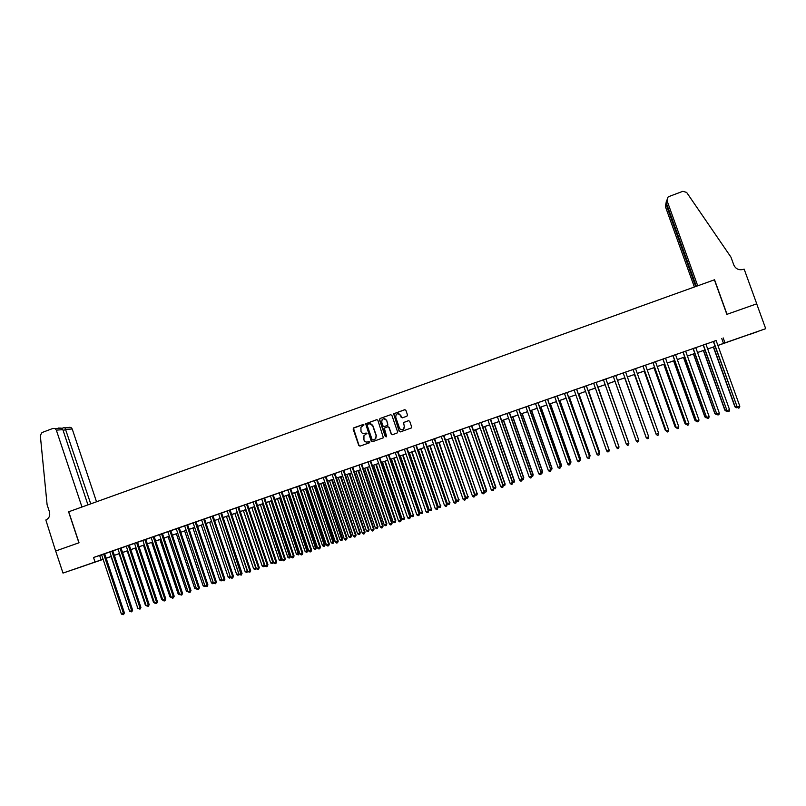 <?xml version="1.0" encoding="UTF-8"?>
<svg xmlns="http://www.w3.org/2000/svg" width="806" height="806" viewBox="0 0 806 806"><rect width="100%" height="100%" fill="white"/><g stroke="black" fill="none" stroke-linecap="round" stroke-linejoin="round"><path stroke-width="1.21" d="M364.01 424.913L363.163 424.49L353.713 427.855L353.139 429.084L358.801 445.517L360.01 446.121L369.48 442.786L369.883 441.92L367.808 441.93C366.015 442.363 364.725 441.728 363.949 440.016L363.939 435.703L366.942 433.416L364.876 433.427C363.083 433.86 361.793 433.225 361.007 431.512L360.917 427.321L364.01 424.913M363.395 424.46L353.451 428.208L359.023 445.466L360.01 446.121M366.095 432.993L364.876 433.427M749.016 334.692L757.63 331.609L749.016 334.692M84.58 565.752L74.595 569.167L84.58 565.752M406.919 416.208L407.504 414.969L405.892 410.325L404.672 409.72L393.61 413.79L399.172 431.301L400.391 431.895L411.382 427.946L411.654 426.898L409.7 421.276L408.471 420.682L403.544 422.515L404.28 426.314L403.625 429.074C401.872 430.233 400.481 429.88 399.454 428.026L395.675 417.125L396.179 414.526C397.942 413.186 399.383 413.478 400.501 415.412L401.126 417.236L402.355 417.83L406.919 416.208M55.634 551.012L78.907 542.801L68.591 511.82L81.97 507.014L56.339 430.132L55.08 428.57L53.025 428.399L41.993 432.55L40.31 435.442L47.101 504.747L49.438 511.79C50.335 515.659 49.136 518.389 45.841 519.991L55.634 551.012L79.028 542.76L68.712 511.77L714.388 279.823L726.871 314.36L756.693 303.842L765.7 328.687L717.904 345.472M55.674 550.992L62.999 573.086L103.097 559.233M716.131 340.555L93.526 557.5L95.007 561.953M723.183 337.916L724.967 342.852L765.7 328.687M377.883 420.279L376.674 419.684L365.672 423.775L371.244 441.134L372.453 441.738L383.384 437.779L377.883 420.279M380.039 418.485L390.638 414.717L391.857 415.312L397.59 431.855L397.005 433.094L392.451 434.696L391.232 434.091L388.915 427.392L387.696 426.787L384.301 428.117L386.517 436.056L386.366 436.761L385.268 436.499L379.455 419.725L380.039 418.485L390.638 414.717M105.092 553.551L100.186 555.263L101.616 554.79L121.394 614.091L124.426 612.963L104.659 553.702L106.09 553.228L105.092 553.551M112.84 550.881L109.807 551.939M121.051 548.02L118.019 549.067M129.282 545.148L126.26 546.196M137.534 542.267L134.531 543.315M146.339 539.164L141.362 540.907L142.823 540.423L162.842 600.158L165.834 599.039L145.815 539.355L147.276 538.871L146.339 539.164M154.127 536.474L149.674 538.005L151.135 537.521L171.215 597.347L174.197 596.228L154.127 536.453M162.469 533.572L159.477 534.61M167.839 531.668L188.03 591.695L190.145 590.989L190.992 590.586L170.822 530.63L172.293 530.147L167.85 531.698M176.242 528.736L196.483 588.854L198.598 588.148L199.435 587.745L179.214 527.708L180.685 527.215L176.252 528.766M187.637 524.797L183.194 526.318L184.675 525.824L204.956 586.012L207.082 585.297L207.898 584.904L187.627 524.766M193.118 522.852L213.459 583.151L215.595 582.436L216.391 582.043L196.07 521.825L197.551 521.331L193.128 522.882M204.543 518.903L200.11 520.414L201.601 519.92L221.993 580.28L224.128 579.564L224.914 579.182L204.533 518.873M213.036 515.931L208.613 517.452L210.104 516.958L230.546 577.408L233.468 576.31L213.036 515.911M221.559 512.959L217.136 514.48L218.638 513.986L239.14 574.517L237.911 575.262L236.662 574.426L238.778 573.711L220.119 518.59M230.113 509.976L227.201 510.994M235.775 507.982L256.389 568.724L259.28 567.636L238.687 506.964L240.198 506.47L235.785 508.002M247.301 503.992L244.399 504.999M255.935 500.979L253.044 501.987M261.708 498.934L282.483 559.948L284.669 559.223L285.334 558.87L264.58 497.937L266.111 497.433L261.718 498.964M273.284 494.924L270.413 495.932M281.999 491.892L277.607 493.393L279.138 492.889L300.013 554.065L302.21 553.319L302.855 552.987L281.989 491.862M290.744 488.839L287.893 489.836M296.668 486.743L317.665 548.13L320.486 547.062L299.51 485.756L301.051 485.242L296.679 486.764M305.484 483.671L326.531 545.148L329.342 544.08L308.305 482.683L309.857 482.169L305.494 483.691M314.32 480.588L335.427 542.156L338.228 541.098L317.141 479.6L318.692 479.086L314.33 480.608M326.007 476.537L321.634 478.039L323.196 477.515L344.353 539.154L347.144 538.096L325.997 476.517M332.092 474.391L353.31 536.151L356.081 535.093L334.883 473.414L336.455 472.9L332.102 474.412M343.809 470.331L341.029 471.298M352.756 467.208L349.985 468.175M361.733 464.085L358.972 465.042M370.74 460.941L366.398 462.422L367.989 461.898L389.419 524.011L391.696 523.245L392.159 522.973L370.73 460.911M379.777 457.788L377.027 458.745M388.845 454.624L386.104 455.581M397.932 451.461L395.212 452.408M407.06 448.277L404.35 449.224M403.554 422.515L404.28 426.314M417.407 444.64L411.896 446.554L413.508 446.02L435.24 508.606L437.92 507.589L416.208 445.053L417.407 444.64M425.407 441.879L421.085 443.35L422.707 442.816L444.499 505.503L446.816 504.717L425.397 441.849M434.615 438.666L431.935 439.602M443.864 435.442L439.562 436.912L441.194 436.368L463.097 499.246L465.435 498.461L443.854 435.411M453.143 432.207L450.483 433.134M459.793 429.86L481.827 492.95L484.456 491.942L462.443 428.933L464.085 428.389L459.803 429.88M471.792 425.699L469.152 426.626M481.162 422.435L478.532 423.351M490.562 419.15L487.952 420.067M500.002 415.866L495.73 417.327L497.393 416.773L519.658 480.235L522.046 479.439L499.992 415.836M509.463 412.561L506.873 413.468M516.374 410.123L538.771 473.817L541.169 473.011L518.953 409.226L520.626 408.672L516.384 410.153M525.915 406.798L548.372 470.583L550.78 469.777L528.484 405.902L530.167 405.347L525.925 406.829M538.055 402.597L535.496 403.484M547.647 399.252L543.415 400.693L545.108 400.139L567.686 464.095L570.104 463.279L547.637 399.222M557.278 395.887L553.047 397.338L554.75 396.774L577.388 460.841L579.897 459.863L557.268 395.867M566.93 392.522L562.709 393.963L564.422 393.399L587.121 457.566L589.619 456.599L566.93 392.492M576.633 389.137L572.411 390.578L574.124 390.013L596.893 454.282L599.372 453.325L576.622 389.117M586.355 385.752L583.856 386.618M596.118 382.346L591.906 383.787L593.629 383.213L616.53 447.683L618.988 446.856L596.108 382.316M607.603 378.306L601.709 380.361L603.442 379.797L626.393 444.358L628.841 443.411L605.9 378.901L607.603 378.306M617.456 374.871L611.542 376.936L613.275 376.362L636.297 441.033L638.785 440.197L615.734 375.475L617.446 374.881M625.627 372.06L623.129 372.926M633.002 369.45L656.124 434.243L658.714 433.507L635.531 368.574L637.224 368.01L633.012 369.48M645.485 365.128L642.926 366.025M652.87 362.519L676.123 427.523L678.773 426.757L655.459 361.622L657.212 361.007L652.88 362.549M665.494 358.156L662.875 359.063M698.983 419.966L698.621 421.478L697.613 421.82L696.444 420.823L698.983 419.966L675.539 354.62L677.302 354.005L671.136 356.181L672.889 355.567L696.444 420.823L673.02 355.496M685.634 351.124L682.954 352.061M695.759 347.598L693.049 348.545M705.915 344.051L703.175 345.008M93.526 557.5L101.637 554.84M104.679 553.782L109.828 551.989M112.86 550.931L118.039 549.118M121.071 548.07L126.28 546.246M129.303 545.199L134.542 543.365M137.554 542.317L142.833 540.473M145.836 539.426L151.155 537.572M154.148 536.534L159.497 534.66M162.48 533.622L167.87 531.748M170.842 530.711L176.272 528.817M179.234 527.779L184.695 525.885M187.647 524.847L193.138 522.933M196.09 521.905L201.621 519.981M204.563 518.953L210.124 517.009M213.056 515.991L218.658 514.037M221.579 513.019L227.221 511.054M230.133 510.037L235.805 508.052M238.707 507.045L244.419 505.05M247.311 504.042L253.064 502.037M255.945 501.03L261.728 499.015M264.61 498.007L270.433 495.982M273.294 494.985L279.158 492.94M282.019 491.942L287.913 489.887M290.765 488.889L296.699 486.824M299.53 485.837L305.504 483.751M308.335 482.764L314.35 480.668M317.171 479.681L323.216 477.575M326.027 476.598L332.112 474.472M334.913 473.495L341.049 471.359M343.83 470.382L350.005 468.236M352.776 467.268L358.982 465.102M361.753 464.135L367.999 461.959M370.76 460.992L377.047 458.805M379.797 457.848L386.124 455.632M388.865 454.685L395.232 452.458M397.952 451.511L404.37 449.274M407.08 448.327L413.528 446.081M416.239 445.134L422.727 442.877M425.417 441.93L431.956 439.653M434.635 438.716L441.214 436.429M443.884 435.492L450.504 433.185M453.163 432.258L459.823 429.941M462.473 429.014L469.173 426.676M471.812 425.759L478.552 423.402M481.182 422.485L487.973 420.117M490.582 419.211L497.413 416.823M500.022 415.916L506.893 413.518M509.483 412.622L516.404 410.204M518.983 409.307L525.945 406.879M528.514 405.982L535.516 403.544M538.076 402.647L545.128 400.189M547.667 399.302L554.76 396.824M557.299 395.948L564.432 393.459M566.95 392.582L574.144 390.074M576.653 389.197L583.876 386.679M586.375 385.802L593.649 383.273M596.138 382.407L603.462 379.848M605.931 378.991L613.295 376.422M615.764 375.556L623.149 372.987M625.647 372.11L633.032 369.541M635.561 368.654L642.946 366.075M645.505 365.189L652.9 362.609M655.49 361.703L662.895 359.123M665.514 358.207L672.919 355.627M675.569 354.7L682.974 352.121M685.654 351.184L693.069 348.605M695.78 347.658L703.195 345.069M705.935 344.112L713.36 341.522M716.111 340.505L713.34 341.472M103.148 559.364L62.999 573.086M109.807 556.956L106.191 558.306M106.17 558.256L109.828 557.047M715.124 346.439L707.708 349.018M697.522 352.514L704.948 349.935L697.543 352.554M694.822 353.502L687.417 356.081M684.727 357.008L677.322 359.587M674.662 360.514L667.257 363.083M664.638 364L657.233 366.569M654.643 367.476L647.248 370.045M644.689 370.941L637.294 373.51M634.765 374.387L627.37 376.956M624.872 377.833L617.487 380.402M615.018 381.258L607.643 383.817M605.175 384.684L597.851 387.223M595.362 388.089L588.088 390.628M585.589 391.494L578.355 394.003L585.569 391.444M575.847 394.88L568.653 397.378L575.827 394.829M566.134 398.255L558.991 400.743M556.462 401.62L549.36 404.088M546.811 404.975L539.758 407.433M537.199 408.32L530.197 410.758M527.628 411.644L520.656 414.072M518.077 414.969L511.155 417.377M508.566 418.274L501.685 420.672M499.085 421.578L492.244 423.956M489.635 424.863L482.834 427.22M480.215 428.137L473.465 430.485M470.825 431.401L464.115 433.739M461.465 434.656L454.806 436.973L461.455 434.615M452.146 437.9L445.527 440.197L452.126 437.849M442.847 441.134L436.268 443.421M433.588 444.348L427.049 446.625M424.359 447.562L417.861 449.819L424.339 447.521M415.161 450.766L408.702 453.002M399.554 456.136L405.972 453.909L399.575 456.176M396.844 457.133L390.477 459.349M381.389 462.453L387.726 460.256L381.409 462.503M378.659 463.45L372.362 465.646M369.611 466.603L363.355 468.78M360.584 469.737L354.378 471.903M351.597 472.87L345.421 475.016M342.631 475.983L336.505 478.119M327.599 481.162L333.684 479.046L327.609 481.212M324.798 482.19L318.743 484.285M315.922 485.272L309.907 487.358M307.086 488.345L301.101 490.421L307.066 488.305M298.27 491.408L292.326 493.474M289.475 494.471L283.581 496.516L289.465 494.421M280.72 497.514L274.856 499.549M266.151 502.531L271.975 500.506L266.161 502.581M263.29 503.579L257.497 505.594M248.842 508.546L254.595 506.551L248.863 508.596M245.961 509.604L240.248 511.588M237.347 512.596L231.675 514.571M228.753 515.588L223.121 517.543M220.189 518.56L214.587 520.515M211.656 521.532L206.084 523.467L211.646 521.492M203.142 524.494L197.611 526.419M194.669 527.446L189.168 529.351M186.206 530.378L180.746 532.282L186.196 530.338M177.783 533.31L172.353 535.204M169.381 536.232L163.991 538.106M161.009 539.143L155.649 541.007M152.656 542.055L147.337 543.899M144.334 544.947L139.055 546.78M136.043 547.828L130.794 549.652M127.771 550.71L122.552 552.523M119.53 553.571L114.341 555.374M111.309 556.432L106.16 558.215M717.894 345.431L724.967 342.852M106.15 558.175L111.299 556.392M114.331 555.334L119.51 553.531M122.542 552.473L127.751 550.659M130.774 549.611L136.023 547.788M139.035 546.74L144.324 544.906M147.327 543.859L152.646 542.005M155.639 540.967L160.988 539.103M163.981 538.065L169.361 536.192M172.343 535.154L177.763 533.27M189.158 529.31L194.649 527.396M197.601 526.368L203.132 524.454M214.577 520.475L220.179 518.52M223.101 517.502L228.743 515.548M231.654 514.53L237.327 512.556M240.238 511.548L245.951 509.553M257.487 505.543L263.27 503.538M274.846 499.508L280.7 497.473M292.316 493.433L298.25 491.368M309.897 487.318L315.912 485.222M318.733 484.245L324.788 482.139M336.485 478.069L342.621 475.943M345.411 474.966L351.577 472.82M354.358 471.853L360.574 469.697M363.345 468.729L369.591 466.563M372.352 465.596L378.639 463.41M390.457 459.299L396.834 457.083M408.682 452.962L415.14 450.715M427.039 446.584L433.578 444.308M436.258 443.371L442.837 441.084M464.105 433.688L470.805 431.361M473.444 430.444L480.195 428.097M482.824 427.18L489.615 424.812M492.234 423.906L499.065 421.528M501.664 420.621L508.546 418.233M511.135 417.327L518.057 414.929M520.646 414.022L527.608 411.604M530.177 410.707L537.189 408.269M539.738 407.383L546.8 404.934M549.339 404.048L556.442 401.579M558.971 400.693L566.114 398.214M588.068 390.578L595.352 388.049M597.83 387.182L605.155 384.633M607.623 383.777L614.998 381.208M617.467 380.351L624.852 377.782M627.36 376.916L634.745 374.347M637.274 373.46L644.669 370.891M647.228 370.004L654.633 367.425M657.222 366.529L664.618 363.949M667.247 363.043L674.652 360.463M677.302 359.547L684.717 356.967M687.397 356.03L694.812 353.451M707.688 348.978L715.113 346.399M99.652 555.535L101.123 559.928M721.763 338.591L723.526 343.467M364.503 433.537L365.078 433.396M369.037 441.497L368.02 441.89M376.966 419.634L365.884 423.755L371.445 441.094L372.432 441.738M367.546 424.369L367.143 425.236L372.14 439.683L372.987 440.106L375.525 438.817L376.14 435.714L372.715 425.82C371.929 424.107 370.639 423.472 368.846 423.906L367.546 424.369M369.531 423.755L372.916 425.79L376.342 435.673L375.727 438.776L373.188 440.066M387.958 426.737L389.107 427.351L391.424 434.051L392.421 434.706M380.231 418.465L379.656 419.694L386.124 436.923M386.507 420.44C385.349 418.465 383.888 418.203 382.145 419.624L381.701 422.143L383.031 425.971L384.24 426.565L387.253 425.508L387.837 424.268L386.699 420.41L383.878 418.697M386.699 420.41L387.827 425.215L384.432 426.535M397.892 413.68L400.683 415.392L402.254 417.861M402.436 429.709L403.806 429.044L404.461 426.283M408.733 420.621L403.725 422.495M404.985 409.67L393.802 413.77L399.353 431.26L400.35 431.915M111.037 556.523L129.363 610.505M103.652 554.054L123.449 613.406L123.509 614.635L121.394 614.091M124.426 612.963L123.509 614.635M96.519 501.785L72.208 428.973L65.901 429.437L63.13 430.475M90.735 503.861L65.014 427.875L70.978 427.462L72.208 428.973M87.945 504.868L62.858 429.658L56.339 430.132M68.973 427.301L70.978 427.462M58.284 428.036L61.266 428.137L62.858 429.658M63.926 427.654L65.014 427.875M667.005 200.603L667.912 197.188L668.99 196.533L682.863 191.304L686.641 192.422L730.951 257.124L733.823 265.033C735.777 269.063 739.031 270.504 743.585 269.335L744.16 269.133L756.743 303.832L727.022 314.3L714.549 279.773L697.724 285.818L667.005 200.603L666.33 203.062L696.344 286.311M695.709 286.543L666.028 204.21L665.383 206.578L665.877 203.676M694.379 287.017L665.383 206.578M666.169 201.913L666.028 204.21L666.663 203.968M666.844 199.959L666.33 203.062M119.107 553.722L137.625 607.734M137.796 608.248L137.201 607.865M127.207 550.901L145.352 605.135L145.916 604.943M146.148 605.638L145.352 605.135M135.337 548.07L153.523 602.384L154.228 602.142M154.833 603.18L153.523 602.384M143.488 545.239L161.724 599.624L162.57 599.342M163.175 600.379L161.724 599.624M111.853 551.193L131.69 610.636L129.635 611.321L109.797 551.909M112.84 550.851L132.647 610.192L131.69 610.636L131.751 611.865L129.635 611.321M132.647 610.192L131.751 611.865M120.074 548.332L139.962 607.855L137.897 608.55L118.008 549.047M121.041 547.989L140.909 607.422L139.962 607.855L140.012 609.094L137.897 608.55M140.909 607.422L140.012 609.094M128.315 545.45L148.264 605.064L146.188 605.759L126.25 546.176M129.272 545.118L149.191 604.641L148.264 605.064L148.304 606.303L146.188 605.759M149.191 604.641L148.304 606.303M136.587 542.569L156.586 602.263L154.5 602.969L134.521 543.294M137.534 542.237L157.492 601.84L156.586 602.263L156.626 603.513L154.5 602.969M157.492 601.84L156.626 603.513M151.669 542.398L169.945 596.863L170.943 596.531M171.547 597.558L169.945 596.863M144.889 539.677L164.938 599.463L164.968 600.712L164.132 600.994L162.842 600.158M165.834 599.039L164.968 600.712M159.87 539.546L178.197 594.082L179.335 593.7M179.94 594.737L178.197 594.082M153.211 536.776L173.31 596.642L173.34 597.901L172.504 598.183L171.215 597.347M174.197 596.228L173.34 597.901M168.101 536.685L186.468 591.302L187.758 590.869M188.362 591.906L186.468 591.302M161.563 533.854L181.713 593.821L179.607 594.526L159.477 534.59M162.459 533.542L182.579 593.418L181.713 593.821L181.733 595.08L179.607 594.526M182.579 593.418L181.733 595.08M176.353 533.814L194.77 588.511L196.201 588.027M196.815 589.075L194.77 588.511M169.945 530.932L190.145 590.989L190.156 592.249L189.319 592.531L188.03 591.695M190.992 590.586L190.156 592.249M184.634 530.932L203.092 585.71L204.684 585.176M205.278 586.214L204.351 586.536L203.092 585.71M178.348 528.011L198.598 588.148L198.608 589.408L196.483 588.854M199.435 587.745L198.608 589.408M192.936 528.041L211.444 582.899L213.187 582.325M213.761 583.343L212.703 583.735L211.444 582.899M186.78 525.069L207.082 585.297L207.092 586.567L204.956 586.012M207.898 584.904L207.092 586.567M201.268 525.139L219.826 580.088L221.71 579.454M222.244 580.451L221.086 580.914L219.826 580.088M221.922 580.078L221.922 580.632M195.233 522.117L215.595 582.436L215.595 583.705L213.459 583.151M216.391 582.043L215.595 583.705M209.631 522.238L228.229 577.257L230.274 576.572M230.687 577.499L229.488 578.093L228.229 577.257M230.335 576.774L230.325 577.811M203.716 519.155L224.128 579.564L224.118 580.844L221.993 580.28M224.914 579.182L224.118 580.844M218.013 519.326L236.662 574.426M238.757 574.98L238.848 573.681M212.23 516.193L232.692 576.683L232.682 577.962L231.826 578.255L230.546 577.408M233.468 576.31L232.682 577.962M226.426 516.394L245.125 571.575L247.241 570.87L228.531 515.669M247.684 571.434L246.374 572.421L245.125 571.575M247.22 572.129L247.452 570.759M242.042 573.429L241.266 575.081L239.14 574.517L242.042 573.429L221.559 512.938M220.773 513.21L241.266 575.081M234.858 513.462L253.608 568.724L255.734 568.008L236.974 512.727M256.248 568.311L254.857 569.57L253.608 568.724M255.704 569.278L256.086 567.837M229.337 510.228L249.91 570.9L247.754 571.625L227.191 510.974M230.103 509.956L250.646 570.537L249.91 570.9L249.88 572.189L247.754 571.625M250.646 570.537L249.88 572.189M243.331 510.52L262.121 565.862L264.257 565.147L245.447 509.785M264.842 565.167L264.499 566.275L263.371 566.709L262.121 565.862M264.217 566.417L264.751 564.895M237.931 507.226L258.555 567.998L258.525 569.288L257.658 569.58L256.389 568.724M259.28 567.636L258.525 569.288M251.815 507.568L270.665 562.991L272.801 562.276L253.94 506.823M273.456 562.014L272.76 563.555L270.665 562.991M272.76 563.555L273.435 561.953M246.555 504.224L267.229 565.077L265.063 565.812L244.389 504.969M247.291 503.962L267.935 564.724L267.189 566.376L266.323 566.668L265.063 565.812M267.935 564.724L267.189 566.376M260.338 504.606L279.229 560.11L281.375 559.394L282.04 559.052L263.169 503.619M282.04 559.052L281.324 560.674L262.474 503.861M281.324 560.674L279.229 560.11M255.2 501.201L275.934 562.155L273.758 562.89L253.034 501.957M255.925 500.949L276.619 561.802L275.894 563.454L275.017 563.747L273.758 562.89M276.619 561.802L275.894 563.454M268.882 501.634L287.823 557.218L289.969 556.503L290.623 556.16L271.703 500.647M290.623 556.16L289.918 557.782L271.018 500.889M289.918 557.782L289.062 558.074L287.823 557.218M263.874 498.179L284.669 559.223L284.619 560.523L283.742 560.815L282.483 559.948M285.334 558.87L284.619 560.523M277.455 498.652L296.437 554.327L298.603 553.601L299.238 553.269L280.266 497.675M299.238 553.269L298.542 554.891L279.601 497.906M298.542 554.891L296.437 554.327M272.579 495.146L293.424 556.271L291.228 557.006L270.403 495.902M273.274 494.904L294.079 555.938L293.374 557.581L292.497 557.873L291.228 557.006M294.079 555.938L293.374 557.581M286.049 495.66L305.091 551.415L307.257 550.689L307.872 550.367L288.86 494.683M307.872 550.367L307.197 551.979L288.205 494.914M307.197 551.979L306.33 552.271L305.091 551.415M281.314 492.093L302.21 553.319L302.149 554.629L301.273 554.931L300.013 554.065M302.855 552.987L302.149 554.629M294.674 492.657L313.766 548.493L315.942 547.768L316.536 547.445L297.474 491.69M316.536 547.445L315.871 549.067L296.84 491.912M315.871 549.067L315.005 549.36L313.766 548.493M290.079 489.041L311.035 550.357L308.819 551.103L287.883 489.806M290.734 488.809L311.65 550.024L310.965 551.677L310.078 551.969L308.819 551.103M311.65 550.024L310.965 551.677M303.328 489.655L322.471 545.571L324.647 544.836L325.231 544.524L306.119 488.678M325.231 544.524L324.576 546.136L305.504 488.899M324.576 546.136L323.7 546.428L322.471 545.571M298.865 485.978L319.881 547.385L319.801 548.705L318.914 549.007L317.665 548.13M320.486 547.062L319.801 548.705M312.013 486.633L331.206 542.629L333.392 541.894L333.956 541.592L314.793 485.665M333.956 541.592L333.311 543.204L314.189 485.877M333.311 543.204L332.435 543.496L331.206 542.629M307.69 482.905L328.747 544.403L328.667 545.722L327.78 546.025L326.531 545.148M329.342 544.08L328.667 545.722M320.728 483.6L339.961 539.688L342.157 538.952L342.711 538.65L323.488 482.643M342.711 538.65L342.066 540.262L322.904 482.844M342.066 540.262L341.19 540.554L339.961 539.688M316.536 479.812L337.654 541.41L337.573 542.74L336.676 543.043L335.427 542.156M338.228 541.098L337.573 542.74M329.463 480.567L348.746 536.736L350.953 535.99L351.487 535.698L332.223 479.6M351.487 535.698L350.862 537.31L350.953 535.99L331.649 479.802M350.862 537.31L349.975 537.602L348.746 536.736M325.412 476.719L346.59 538.408L346.499 539.738L345.603 540.04L344.353 539.154M347.144 538.096L346.499 539.738M338.228 477.515L357.562 533.774L359.778 533.028L360.292 532.736L340.978 476.558M360.292 532.736L359.678 534.348L359.778 533.028L340.424 476.749M359.678 534.348L358.791 534.64L357.562 533.774M334.319 473.616L355.547 535.396L355.456 536.736L354.549 537.038L353.31 536.151M356.081 535.093L355.456 536.736M347.023 474.452L366.408 530.791L368.624 530.046L369.128 529.764L349.764 473.505M369.128 529.764L368.523 531.376L368.624 530.046L349.23 473.686M368.523 531.376L367.637 531.668L366.408 530.791M343.255 470.492L364.544 532.373L362.287 533.129L341.019 471.278M343.809 470.301L365.058 532.081L364.433 533.713L363.536 534.015L362.287 533.129M365.058 532.081L364.433 533.713M355.849 471.389L375.284 527.809L377.51 527.064L377.994 526.781L358.569 470.442M377.994 526.781L377.399 528.393L377.51 527.064L358.055 470.623M377.399 528.393L376.503 528.686L375.284 527.809M352.222 467.369L373.561 529.341L371.304 530.096L349.975 468.155M352.756 467.188L374.065 529.048L373.45 530.691L372.543 530.993L371.304 530.096M374.065 529.048L373.45 530.691M364.695 468.306L384.19 524.817L386.417 524.071L386.88 523.789L367.415 467.369M386.88 523.789L386.296 525.401L386.417 524.071L366.911 467.54M386.296 525.401L385.409 525.693L384.19 524.817M361.209 464.236L382.608 526.298L380.351 527.064L358.962 465.022M361.723 464.055L383.092 526.016L382.497 527.648L381.591 527.95L380.351 527.064M383.092 526.016L382.497 527.648M373.571 465.223L393.116 521.814L395.353 521.059L395.806 520.797L376.281 464.276M395.806 520.797L395.232 522.399L395.353 521.059L375.798 464.447M395.232 522.399L394.336 522.701L393.116 521.814M370.236 461.092L391.696 523.245L391.565 524.605L390.658 524.908L389.419 524.011M392.159 522.973L391.565 524.605M382.487 462.12L402.073 518.802L404.32 518.046L385.177 461.183M404.753 517.784L404.189 519.386L404.32 518.046L384.714 461.344M404.189 519.386L403.292 519.689L402.073 518.802M379.283 457.929L400.804 520.182L398.527 520.948L377.017 458.725M379.767 457.768L401.247 519.91L400.673 521.542L399.766 521.855L398.527 520.948M401.247 519.91L400.673 521.542M391.424 459.017L411.07 515.78L413.317 515.024L394.104 458.08M413.73 514.762L413.186 516.364L413.317 515.024L393.66 458.241M413.186 516.364L412.279 516.666L411.07 515.78M388.371 454.765L409.942 517.109L407.655 517.885L386.094 455.561M388.835 454.604L410.375 516.848L409.811 518.48L408.894 518.782L407.655 517.885M410.375 516.848L409.811 518.48M400.391 455.894L420.087 512.747L422.344 511.981L403.06 454.967M422.737 511.729L422.203 513.331L422.344 511.981L402.637 455.118M422.203 513.331L421.296 513.634L420.087 512.747M397.479 451.582L419.12 514.027L416.823 514.802L395.202 452.378M397.932 451.431L419.523 513.775L418.969 515.397L418.052 515.709L416.823 514.802M419.523 513.775L418.969 515.397M409.388 452.771L429.135 509.704L431.401 508.939L412.047 451.844M431.774 508.697L431.25 510.289L431.401 508.939L411.634 451.985M431.25 510.289L430.344 510.601L429.135 509.704M406.627 448.398L428.318 510.933L426.011 511.709L404.34 449.194M407.05 448.247L428.711 510.682L428.167 512.314L427.251 512.616L426.011 511.709M428.711 510.682L428.167 512.314M418.405 449.627L438.212 506.652L440.489 505.886L421.064 448.71M440.842 505.644L440.328 507.246L440.489 505.886L420.672 448.841M440.328 507.246L439.421 507.548L438.212 506.652M415.795 445.194L437.547 507.83L437.396 509.211L436.469 509.523L435.24 508.606M437.92 507.589L437.396 509.211M427.462 446.484L447.32 503.589L449.597 502.823L430.112 445.557M449.939 502.591L449.436 504.183L449.597 502.823L429.729 445.688M449.436 504.183L448.529 504.485L447.32 503.589M425.004 441.99L446.816 504.717L446.645 506.108L445.718 506.41L444.499 505.503M447.169 504.475L446.645 506.108M436.55 443.32L456.458 500.516L458.745 499.74L439.179 442.403M459.067 499.519L458.574 501.11L458.745 499.74L438.827 442.534M458.574 501.11L457.657 501.413L456.458 500.516M434.243 438.766L456.105 501.594L453.778 502.38L431.925 439.572M434.605 438.635L456.438 501.362L455.934 502.984L455.007 503.297L453.778 502.38M456.438 501.362L455.934 502.984M445.668 440.157L465.626 497.433L467.923 496.657L448.287 439.24M468.226 496.436L467.742 498.027L467.923 496.657L447.945 439.361M467.742 498.027L466.825 498.34L465.626 497.433M443.502 435.532L465.435 498.461L465.253 499.851L464.316 500.163L463.097 499.246M465.747 498.239L465.253 499.851M454.806 436.973L474.825 494.34L477.122 493.564L457.415 436.066M477.414 493.353L476.94 494.934L477.122 493.564L457.093 436.177M476.94 494.934L476.024 495.247L474.825 494.34M452.801 432.298L474.784 495.317L472.447 496.103L450.473 433.104M453.133 432.177L475.087 495.096L474.603 496.718L473.666 497.03L472.447 496.103M475.087 495.096L474.603 496.718M484.184 491.186L486.633 490.25L466.583 432.872M486.633 490.25L486.169 491.841L486.361 490.461L466.281 432.983M486.169 491.841L485.242 492.144L484.265 491.398M462.13 429.044L484.174 492.164L483.983 493.564L483.046 493.877L481.827 492.95M484.456 491.942L483.983 493.564M493.584 488.033L495.881 487.136L475.772 429.679M495.881 487.136L495.428 488.728L495.63 487.338L475.49 429.779M495.428 488.728L493.735 488.446M471.49 425.78L493.594 489L491.237 489.786L469.142 426.596M471.782 425.679L493.856 488.789L493.393 490.401L492.456 490.723L491.237 489.786M493.856 488.789L493.393 490.401M503.015 484.859L505.15 484.023L485 426.475M505.15 484.023L504.717 485.605L504.929 484.215L484.738 426.565M504.717 485.605L503.246 485.494M480.88 422.505L503.045 485.817L500.677 486.612L478.522 423.321M481.152 422.404L503.287 485.615L502.843 487.227L501.896 487.549L500.677 486.612M503.287 485.615L502.843 487.227M512.485 481.676L514.46 480.89L494.249 423.251M514.46 480.89L514.037 482.472L514.248 481.081L494.007 423.341M514.037 482.472L512.737 482.492M490.3 419.221L512.525 482.633L510.158 483.429L487.942 420.037M490.552 419.13L512.747 482.441L512.314 484.043L511.367 484.366L510.158 483.429M512.747 482.441L512.314 484.043M521.976 478.482L523.799 477.746L503.538 420.027M523.799 477.746L523.396 479.328L523.608 477.928L503.307 420.107M523.396 479.328L522.197 479.439M499.75 415.916L522.046 479.439L521.825 480.86L520.867 481.172L519.658 480.235M522.248 479.248L521.825 480.86M531.497 475.278L533.169 474.593L512.858 416.783M533.169 474.593L532.776 476.175L532.998 474.774L512.646 416.853M532.776 476.175L531.698 476.386M509.241 412.612L531.587 476.225L529.199 477.031L506.863 413.438M509.452 412.541L531.769 476.044L531.366 477.656L530.408 477.968L529.199 477.031M531.769 476.044L531.366 477.656M541.058 472.064L542.579 471.439L522.197 413.538M542.579 471.439L542.186 473.011L542.418 471.611L522.006 413.599M542.186 473.011L541.229 473.313M518.752 409.297L541.169 473.011L540.937 474.432L539.98 474.754L538.771 473.817M541.33 472.83L540.937 474.432M550.649 468.84L552.009 468.266L531.577 410.274M552.009 468.266L551.636 469.838L551.878 468.427L531.406 410.335M551.636 469.838L550.81 470.11M528.303 405.962L550.78 469.777L550.538 471.208L549.581 471.53L548.372 470.583M550.921 469.606L550.538 471.208M560.271 465.606L561.47 465.082L540.987 407M561.47 465.082L561.107 466.654L561.359 465.243L540.836 407.05M561.107 466.654L560.442 466.875M537.884 402.617L560.432 466.533L558.014 467.349L535.486 403.453M538.045 402.567L560.543 466.372L560.18 467.974L559.213 468.296L558.014 467.349M560.543 466.372L560.18 467.974M569.933 462.352L570.97 461.888L550.427 403.715M570.97 461.888L570.618 463.46L570.87 462.04L550.297 403.766M570.618 463.46L570.094 463.631M547.506 399.272L570.104 463.279L569.852 464.73L568.875 465.052L567.686 464.095M570.205 463.128L569.852 464.73M579.625 459.098L580.491 458.685L559.898 400.421M580.491 458.685L580.159 460.256L580.421 458.826L559.787 400.461M557.148 395.907L579.816 460.014L579.554 461.465L578.577 461.798L577.388 460.841M579.897 459.863L579.554 461.465M589.337 455.833L590.052 455.471L569.399 397.116M590.052 455.471L589.73 457.032L590.002 455.612L569.308 397.156M566.83 392.532L589.559 456.74L589.287 458.201L588.309 458.523L587.121 457.566M589.619 456.599L589.287 458.201M599.1 452.549L599.644 452.247L578.94 393.802M599.644 452.247L599.342 453.808L599.614 452.378L578.869 393.832M576.542 389.137L599.332 453.456L599.06 454.916L598.082 455.249L596.893 454.282M599.372 453.325L599.06 454.916M608.883 449.254L588.501 390.477M609.114 449.889L588.451 390.497M586.294 385.742L609.145 450.161L606.686 450.987L583.846 386.588M586.345 385.721L609.165 450.03L608.862 451.622L607.875 451.954L606.686 450.987M618.706 445.95L598.102 387.142M618.847 446.333L598.072 387.152M596.067 382.336L618.988 446.856L618.696 448.317L617.708 448.65L616.53 447.683M628.62 442.504L607.734 383.787L628.62 442.504M605.88 378.911L628.871 443.532L628.569 445.003L627.582 445.335L626.393 444.358M635.994 440.197L614.988 381.268L635.974 440.147M638.785 440.197L638.473 441.678L637.475 442.01L636.297 441.033L613.265 376.331M624.67 377.903L645.898 436.812M624.69 377.893L645.999 437.104M648.729 436.862L648.407 438.343L647.409 438.676L646.241 437.698L623.139 372.896L646.17 437.587L648.729 436.862L625.617 372.029M634.393 374.518L655.842 433.467M634.433 374.498L656.044 434.011M658.714 433.507L658.381 434.988L657.384 435.321L656.215 434.343L633.042 369.44M644.145 371.123L665.242 430.182L665.827 430.112M644.216 371.103L665.353 430.273L666.502 431.24L665.242 430.182M642.916 365.995L666.219 430.978L642.987 365.974M668.728 430.132L668.386 431.633L667.388 431.966L666.219 430.978L668.728 430.132L645.475 365.098M667.388 431.966L666.109 430.888M653.938 367.727L675.096 426.868L675.851 426.737M654.019 367.687L675.216 426.948L676.365 427.926L675.096 426.868M678.773 426.757L678.43 428.258L677.423 428.591L676.254 427.603L652.961 362.488M677.423 428.591L676.123 427.523M663.751 364.312L684.969 423.543L685.896 423.362M663.862 364.272L685.12 423.624L686.269 424.601L684.969 423.543M662.864 359.043L686.339 424.218L662.975 359.002M688.858 423.372L688.505 424.873L687.498 425.205L686.339 424.218L688.858 423.372L665.484 358.126M687.498 425.205L686.178 424.137M673.604 360.876L694.883 420.218L695.991 419.966M673.735 360.836L695.054 420.279L696.203 421.256L694.883 420.218M697.613 421.82L696.273 420.752M683.498 357.441L704.837 416.873L706.116 416.561M683.649 357.39L705.028 416.924L706.167 417.911L704.837 416.873M706.822 417.689L706.167 417.911M682.944 352.041L706.59 417.407L683.095 351.98M709.139 416.551L708.766 418.062L707.749 418.405L706.59 417.407L709.139 416.551L685.624 351.104M707.749 418.405L706.399 417.347M693.422 353.995L714.811 413.508L716.272 413.146M693.593 353.935L715.033 413.569L716.171 414.546L714.811 413.508M716.977 414.274L716.171 414.546M693.039 348.514L716.776 413.982L693.21 348.454M719.325 413.125L718.952 414.647L717.934 414.989L716.776 413.982L719.325 413.125L695.749 347.567M717.934 414.989L716.554 413.931M703.376 350.529L724.826 410.143L726.468 409.72M703.567 350.459L725.068 410.183L726.206 411.181L724.826 410.143M727.183 410.848L726.206 411.181M703.164 344.988L726.992 410.556L703.366 344.918M729.551 409.69L729.168 411.211L728.15 411.554L726.992 410.556L729.551 409.69L705.905 344.031M728.15 411.554L726.75 410.506M713.36 347.054L734.881 406.768L736.694 406.274M713.582 346.983L735.143 406.798L736.271 407.796L734.881 406.768M737.309 407.332L736.271 407.796M713.33 341.442L737.248 407.111L713.552 341.361M739.817 406.244L739.424 407.776L738.397 408.118L737.248 407.111L739.817 406.244L716.101 340.475M738.397 408.118L736.976 407.07M55.08 428.57L61.266 428.137M64.127 427.553L61.82 428.419"/></g></svg>
